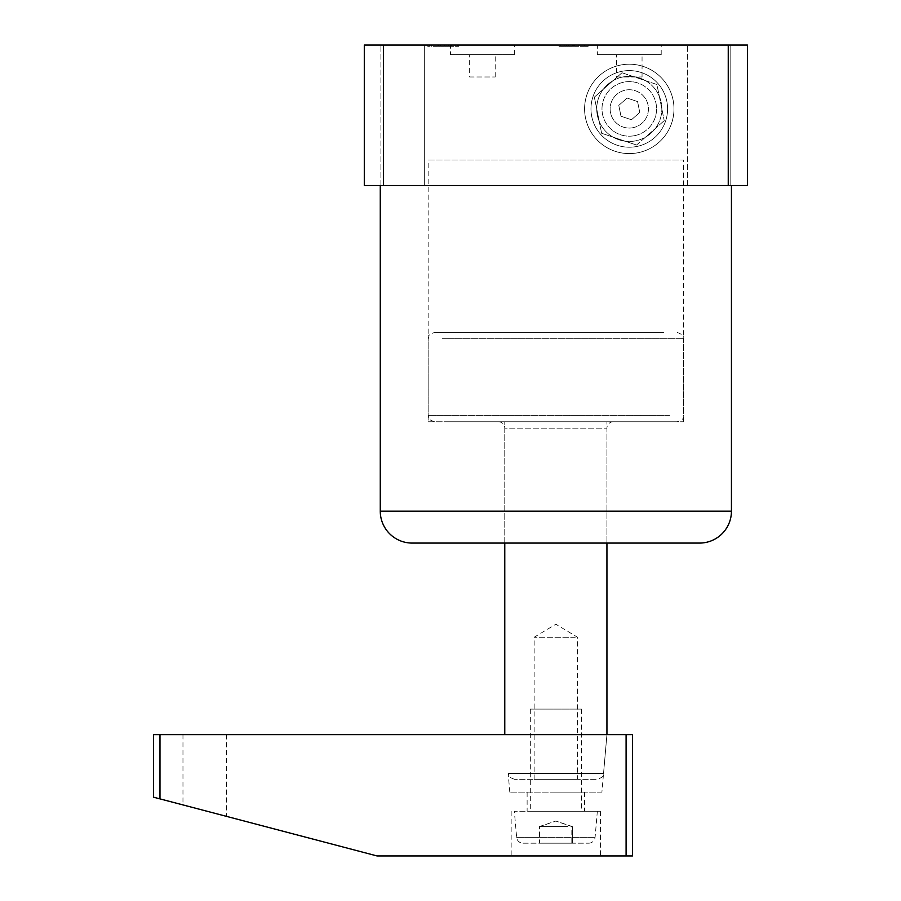 <?xml version="1.0" encoding="UTF-8"?>
<svg xmlns="http://www.w3.org/2000/svg" width="901" height="901" viewBox="0 0 901 901"><rect width="100%" height="100%" fill="white"/><g stroke="black" fill="none" stroke-linecap="round" stroke-linejoin="round"><path stroke-width="0.68" stroke-dasharray="4.5 3.38" d="M629.281 76.337A32.56 32.56 0 0 0 596.721 108.897A32.56 32.56 0 0 0 629.281 141.468A32.56 32.56 0 0 1 596.721 108.897A32.56 32.56 0 0 1 629.281 76.337A32.56 32.56 0 0 1 661.841 108.897A32.56 32.56 0 0 1 629.281 141.468A32.56 32.56 0 0 0 661.841 108.897A32.56 32.56 0 0 0 629.281 76.337M584.591 108.897A44.701 44.701 0 0 1 629.281 64.208A44.701 44.701 0 0 1 673.982 108.897A44.701 44.701 0 0 1 629.281 153.598A44.701 44.701 0 0 1 584.591 108.897A44.701 44.701 0 0 1 629.281 64.208A44.701 44.701 0 0 1 673.982 108.897A44.701 44.701 0 0 1 629.281 153.598A44.701 44.701 0 0 1 584.591 108.897M613.322 421.769A6.386 6.386 0 0 0 606.936 428.155L606.936 543.078L504.774 543.078L504.774 428.155L606.936 428.155L504.774 428.155A6.386 6.386 0 0 0 498.388 421.769L613.322 421.769L498.388 421.769M428.155 421.769L683.555 421.769L428.155 421.769L428.155 159.984L683.555 159.984L428.155 159.984M683.555 421.769L683.555 159.984M597.352 54.623L661.21 54.623L597.352 54.623L597.352 45.05L661.21 45.05L597.352 45.05M661.21 54.623L661.21 45.05M616.509 76.979L642.053 76.979L616.509 76.979L616.509 54.623L642.053 54.623L616.509 54.623M642.053 76.979L642.053 54.623M450.5 54.623L514.347 54.623L450.5 54.623L450.5 45.05L514.347 45.05L450.5 45.05M514.347 54.623L514.347 45.05M469.658 76.979L495.201 76.979L469.658 76.979L469.658 54.623L495.201 54.623L469.658 54.623M495.201 76.979L495.201 54.623M606.936 543.078L504.774 543.078L606.936 543.078L606.936 421.769L504.774 421.769L606.936 421.769M731.443 185.516L380.267 185.516L731.443 185.516M380.898 185.516L380.898 45.05L424.326 45.05L380.898 45.05L424.326 45.05L380.898 45.05L380.898 185.516L424.326 185.516L424.326 45.05L424.326 185.516L380.898 185.516M687.384 185.516L687.384 45.05L730.801 45.05L687.384 45.05L730.801 45.05L687.384 45.05L687.384 185.516L730.801 185.516L730.801 45.05L730.801 185.516L687.384 185.516M439.981 46.323L458.654 46.323L427.738 46.323L440.116 46.323L438.562 46.323L438.562 45.05L437.447 45.05L458.654 45.05L427.738 45.05L440.116 45.05L437.447 45.05L437.447 46.323L439.981 46.323L439.981 45.05M451.221 45.05L450.185 45.05L450.185 46.323L451.221 46.323L451.221 45.05M728.245 45.05L747.402 45.05L747.402 185.516L728.245 185.516L728.245 45.05L364.297 45.05L364.297 185.516L728.245 185.516M558.992 45.05L588.162 45.05L558.992 45.05L558.992 46.323L572.563 46.323L572.563 45.05M383.454 185.516L383.454 45.05M448.991 46.323L448.991 45.05M448.293 46.323L448.293 45.05L448.293 46.323M458.654 46.323L458.654 45.05L458.654 46.323M457.348 46.323L457.348 45.05M455.275 46.323L455.275 45.05M446.074 46.323L446.074 45.05M440.735 46.323L440.735 45.05M431.41 46.323L431.41 45.05M429.619 46.323L429.619 45.05M427.738 46.323L427.738 45.05L427.738 46.323M440.116 46.323L440.116 45.05L448.563 45.05L440.127 45.05L440.116 46.323L448.563 46.323L440.127 46.323L440.127 45.05M438.562 46.323L437.447 46.323L438.562 46.323M444.328 46.323L444.328 45.05M448.563 46.323L448.563 45.05M572.563 46.323L588.162 46.323L588.162 45.05L588.162 46.323L585.932 46.323L585.932 45.05M585.932 46.323L584.659 46.323L584.659 45.05L584.659 46.323L586.179 46.323L586.179 45.05M586.179 46.323L588.162 46.323L588.162 45.05L588.162 46.323L560.749 46.323L560.749 45.05M560.749 46.323L568.508 46.323L568.508 45.05M568.508 46.323L558.992 46.323M573.61 46.323L566.583 46.323L578.825 46.323L573.61 46.323L573.61 45.05L566.583 45.05L577.778 45.05L564.826 45.05L573.61 45.05M577.744 46.323L564.826 46.323L578.825 46.323L577.744 46.323L577.744 45.05L577.778 46.323M573.239 46.323L573.239 45.05M578.825 46.323L578.825 45.05L578.825 46.323M574.241 46.323L574.241 45.05M564.826 46.323L564.826 45.05M566.583 46.323L566.583 45.05M574.838 46.323L574.838 45.05M601.902 792.103L509.797 792.103L601.902 792.103L606.936 734.63L504.774 734.63L606.936 734.63L504.774 734.63L606.936 734.63L603.535 773.497L508.175 773.497L603.535 773.497C602.059 775.198 606.024 776.144 597.172 779.331L514.539 779.331L597.172 779.331M509.797 792.103L508.175 773.497C509.876 775.31 505.236 775.761 514.539 779.331M204.673 810.63L226.388 816.34L204.673 810.63M204.673 734.63L226.388 734.63L204.673 734.63M555.849 855.95L600.55 855.95L555.849 855.95M555.849 811.249L600.55 811.249L555.849 811.249M555.849 792.103L584.591 792.103L555.849 792.103M632.468 734.63L626.094 734.63L626.094 855.95L632.468 855.95L632.468 734.63M159.984 734.63L153.598 734.63L153.598 797.205L159.984 798.883L159.984 734.63L626.094 734.63M159.984 798.883L377.069 855.95L626.094 855.95M663.913 332.379L434.541 332.379L663.913 332.379M447.797 421.769L677.169 421.769L447.797 421.769M575.187 779.331L534.147 779.331L575.187 779.331M575.187 637.266L534.147 637.266L575.187 637.266M621.713 71.348A38.315 38.315 0 0 0 591.732 116.477A38.315 38.315 0 0 0 636.849 146.458A38.315 38.315 0 0 0 666.83 101.329A38.315 38.315 0 0 0 621.713 71.348A38.315 38.315 0 0 0 591.732 116.477A38.315 38.315 0 0 0 636.849 146.458A38.315 38.315 0 0 0 666.83 101.329A38.315 38.315 0 0 0 621.713 71.348M620.44 65.086A44.701 44.701 0 0 0 585.47 117.738A44.701 44.701 0 0 0 638.122 152.708A44.701 44.701 0 0 0 673.092 100.067A44.701 44.701 0 0 0 620.44 65.086A44.701 44.701 0 0 0 585.47 117.738A44.701 44.701 0 0 0 638.122 152.708A44.701 44.701 0 0 0 673.092 100.067A44.701 44.701 0 0 0 620.44 65.086M633.065 127.683A19.158 19.158 0 0 1 610.506 112.693A19.158 19.158 0 0 1 625.497 90.123A19.158 19.158 0 0 1 648.056 105.113A19.158 19.158 0 0 1 633.065 127.683A19.158 19.158 0 0 1 610.506 112.693A19.158 19.158 0 0 1 625.497 90.123A19.158 19.158 0 0 1 648.056 105.113A19.158 19.158 0 0 1 633.065 127.683M634.676 135.646A27.289 27.289 0 0 1 602.532 114.292A27.289 27.289 0 0 1 623.886 82.149A27.289 27.289 0 0 1 656.029 103.502A27.289 27.289 0 0 1 634.676 135.646A27.289 27.289 0 0 1 602.532 114.292A27.289 27.289 0 0 1 623.886 82.149A27.289 27.289 0 0 1 656.029 103.502A27.289 27.289 0 0 1 634.676 135.646M621.994 72.767L594.345 97.139L601.631 133.28L636.568 145.038L601.631 133.28L594.345 97.139L621.994 72.767L656.93 84.525L664.217 120.655L656.93 84.525L621.994 72.767M636.568 145.038L664.217 120.655L636.568 145.038M639.766 112.422L631.466 119.743L620.98 116.218L618.796 105.372L627.096 98.063L637.581 101.588L639.766 112.422L631.466 119.743L620.98 116.218L618.796 105.372L627.096 98.063L637.581 101.588L639.766 112.422M522.997 843.178L588.713 843.178L522.997 843.178A6.386 6.386 0 0 1 516.633 837.356L514.347 811.249L597.352 811.249L514.347 811.249M588.713 843.178A6.386 6.386 0 0 0 595.077 837.356L597.352 811.249M563.835 826.577L539.89 826.577L572.36 826.577L555.849 821.048L571.82 826.577L571.82 843.178M547.876 843.178L571.82 843.178L539.35 843.178L539.35 826.577L539.35 843.178M547.876 826.577L539.35 826.577L555.849 821.048L572.36 826.577L572.36 843.178L563.835 843.178M530.317 709.098L581.393 709.098L530.317 709.098L530.317 811.249L581.393 811.249L530.317 811.249M581.393 709.098L581.393 811.249M731.443 511.16L380.267 511.16M573.396 46.323L573.396 45.05M442.109 338.765L683.555 338.765L442.109 338.765M669.601 415.384L428.155 415.384L669.601 415.384M516.633 837.356L595.077 837.356L516.633 837.356M451.457 45.05L451.457 46.323M437.12 45.05L437.12 46.323M182.971 734.63L182.971 804.931M511.16 811.249L511.16 855.95M527.119 792.103L527.119 811.249M584.591 792.103L584.591 811.249M600.55 811.249L600.55 855.95M226.388 734.63L226.388 816.34M434.541 421.769C425.813 418.728 429.383 417.276 428.155 415.384L428.155 338.765C430.059 336.715 424.337 336.794 434.541 332.379M534.147 779.331L534.147 637.266L555.849 624.213L577.564 637.266L577.564 779.331M504.774 543.078L504.774 421.769M677.169 332.379C687.215 336.647 681.742 336.76 683.555 338.765L683.555 415.384C682.327 417.276 685.898 418.728 677.169 421.769M572.36 826.577L572.36 843.178M539.35 826.577L555.849 821.048L539.89 826.577L539.89 843.178"/><path stroke-width="1.35" d="M380.267 185.516L380.267 511.16A31.929 31.929 0 0 0 412.185 543.078L504.774 543.078L504.774 734.63M380.267 511.16L731.443 511.16A31.929 31.929 0 0 1 699.514 543.078L412.185 543.078M731.443 511.16L731.443 185.516M383.454 185.516L747.402 185.516L747.402 45.05L364.297 45.05L364.297 185.516L383.454 185.516L383.454 45.05M728.245 185.516L728.245 45.05M606.936 734.63L606.936 543.078L699.514 543.078M626.094 734.63L159.984 734.63L159.984 798.883L377.069 855.95L626.094 855.95L626.094 734.63L632.468 734.63L632.468 855.95L626.094 855.95M159.984 798.883L153.598 797.205L153.598 734.63L159.984 734.63"/></g></svg>
